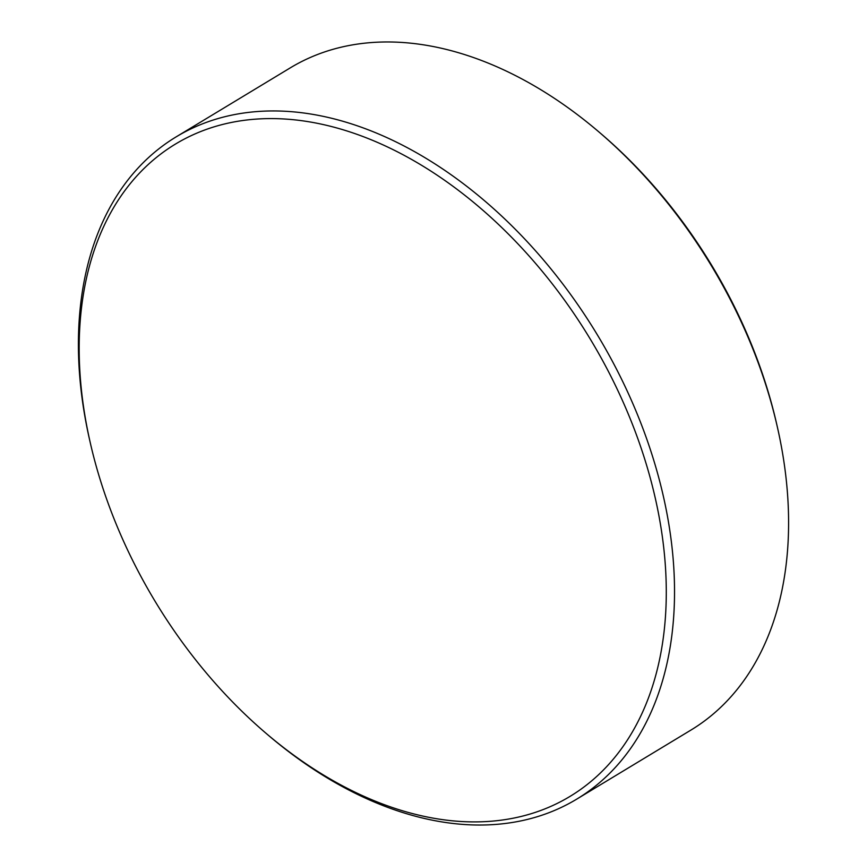 <?xml version="1.0" encoding="UTF-8"?>
<svg xmlns="http://www.w3.org/2000/svg" width="867" height="867" viewBox="0 0 867 867"><rect width="100%" height="100%" fill="white"/><g stroke="black" fill="none" stroke-linecap="round" stroke-linejoin="round"><path stroke-width="1.3" d="M449.745 820.529A381.144 254.042 -121.2 0 0 655.961 501.202A381.144 254.042 -121.2 0 0 295.712 119.96A381.144 254.042 -121.2 0 0 89.496 439.287A381.144 254.042 -121.2 0 0 90.027 441.693A381.144 254.042 -121.2 0 0 266.668 733.84A381.144 254.042 -121.2 0 0 449.745 820.529M90.027 441.693L89.42 439.005A386.996 257.943 58.8 0 1 176.229 136.823A386.996 257.943 58.8 0 1 298.259 112.331A386.996 257.943 58.8 0 1 637.83 415.521A386.996 257.943 58.8 0 1 576.685 799.157A386.996 257.943 58.8 0 1 454.655 823.65A386.996 257.943 58.8 0 1 268.77 735.639L266.668 733.84M598.23 131.361L600.419 133.236A380.895 253.879 58.8 0 1 776.94 425.188L777.58 427.995A386.996 257.943 -121.2 0 0 598.23 131.361A386.996 257.943 -121.2 0 0 412.345 43.35A386.996 257.943 -121.2 0 0 290.315 67.843L176.229 136.823M576.685 799.157L690.771 730.177A386.996 257.943 -121.2 0 0 777.58 427.995"/></g></svg>

